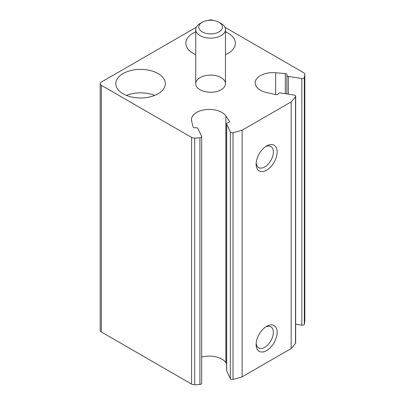 <?xml version="1.0" encoding="UTF-8"?>
<svg xmlns="http://www.w3.org/2000/svg" width="405" height="405" viewBox="0 0 405 405"><rect width="100%" height="100%" fill="white"/><g stroke="black" fill="none" stroke-linecap="round" stroke-linejoin="round"><path stroke-width="0.61" d="M275.668 94.573L275.668 72.738L285.312 73.578A1.979 1.144 0 0 1 286.998 74.707A1.979 1.144 0 0 1 286.932 75.006A1.979 1.144 0 0 0 286.861 75.3A1.979 1.144 0 0 0 288.33 76.408L301.836 78.494A1.979 1.144 0 0 0 304.317 77.522A118.862 68.627 0 0 0 304.808 74.49A3.964 2.288 0 0 0 304.818 74.328A3.964 2.288 0 0 0 303.659 72.713L224.917 27.251M295.675 324.218L301.836 325.169A1.979 1.144 0 0 0 304.317 324.197A118.862 68.627 0 0 0 304.808 321.165A3.964 2.288 0 0 0 304.818 321.003A3.964 2.288 0 0 0 304.808 320.841M212.969 20.387A3.964 2.288 0 0 0 208.241 20.387M196.293 27.251L101.341 82.073A3.964 2.288 0 0 0 100.182 83.688A3.964 2.288 0 0 0 101.341 85.308L191.59 137.411A3.964 2.288 0 0 0 194.673 138.075A118.862 68.627 0 0 0 199.923 137.791A1.979 1.144 0 0 0 201.68 136.657A1.979 1.144 0 0 0 201.609 136.358L197.994 128.562A1.979 1.144 0 0 0 195.564 127.752A1.979 1.144 0 0 1 193.094 126.821L191.636 121.252A17.83 10.292 0 0 1 191.438 119.713A17.83 10.292 0 0 1 205.953 109.598A17.83 10.292 0 0 1 225.869 115.957L229.427 121.201A1.979 1.144 0 0 1 229.564 121.616A1.979 1.144 0 0 1 228.096 122.72A1.979 1.144 0 0 0 226.628 123.829A1.979 1.144 0 0 0 226.694 124.122L230.329 131.954A1.979 1.144 0 0 0 233.022 132.713A118.862 68.627 0 0 0 242.124 130.192L291.154 101.888A118.862 68.627 0 0 0 295.513 96.633A1.979 1.144 0 0 0 295.675 96.182A1.979 1.144 0 0 0 294.207 95.079L280.64 92.978A1.979 1.144 0 0 0 278.215 93.788A1.979 1.144 0 0 1 275.577 94.557L266.495 92.497A17.83 10.292 0 0 1 255.175 82.914A17.83 10.292 0 0 1 275.668 72.738M100.182 83.688L100.182 330.364A3.964 2.288 0 0 0 101.341 331.978L191.59 384.087A3.964 2.288 0 0 0 194.673 384.75A118.862 68.627 0 0 0 199.923 384.466A1.979 1.144 0 0 0 201.68 383.332L201.68 136.657M226.628 363.751L225.869 362.632A17.83 10.292 0 0 0 201.68 357.073M226.628 123.829L226.628 370.499A1.979 1.144 0 0 0 226.694 370.798L230.329 378.629A1.979 1.144 0 0 0 233.022 379.384A118.862 68.627 0 0 0 242.124 376.868L242.124 130.192M266.637 326.319L266.637 326.319A14.858 8.576 120 0 0 256.132 344.513A14.858 8.576 120 0 0 266.637 350.583A14.858 8.576 120 0 0 277.147 332.383A14.858 8.576 120 0 0 266.637 326.319M266.637 145.962L266.637 145.962A14.858 8.576 120 0 0 256.132 164.162A14.858 8.576 120 0 0 266.637 170.227A14.858 8.576 120 0 0 277.147 152.032A14.858 8.576 120 0 0 266.637 145.962M242.124 376.868L291.154 348.558L291.154 101.888M291.154 348.558A118.862 68.627 0 0 0 295.513 343.303A1.979 1.144 0 0 0 295.675 342.858L295.675 96.182M221.11 77.623A14.858 8.576 180 0 1 225.464 83.688A14.858 8.576 180 0 1 210.605 92.269A14.858 8.576 180 0 1 195.747 83.688A14.858 8.576 180 0 1 204.92 75.765A14.858 8.576 180 0 1 221.11 77.623M158.077 73.578A24.761 14.296 180 0 1 165.326 83.688A24.761 14.296 180 0 1 140.565 97.985A24.761 14.296 180 0 1 115.8 83.688A24.761 14.296 180 0 1 131.088 70.48A24.761 14.296 180 0 1 158.077 73.578M225.464 31.813A24.761 14.296 180 0 1 228.116 33.144A24.761 14.296 180 0 1 235.371 43.249A24.761 14.296 180 0 1 225.464 54.69M195.747 54.69A24.761 14.296 180 0 1 185.844 43.249A24.761 14.296 180 0 1 195.747 31.813M126.4 95.418A24.761 14.296 180 0 1 154.73 95.418M256.178 162.987A12.18 7.032 120 0 0 258.653 167.548A12.18 7.032 120 0 0 270.834 160.517A12.18 7.032 120 0 0 270.834 146.453A12.18 7.032 120 0 0 265.645 146.595M256.178 343.339A12.18 7.032 120 0 0 258.653 347.905A12.18 7.032 120 0 0 270.834 340.873A12.18 7.032 120 0 0 270.834 326.81A12.18 7.032 120 0 0 265.645 326.946M221.115 23.49L218.963 22.25L221.11 23.49A14.858 8.576 180 0 1 221.115 23.49A14.858 8.576 180 0 1 225.464 29.555A14.858 8.576 180 0 1 210.605 38.131A14.858 8.576 180 0 1 195.747 29.555A14.858 8.576 180 0 1 200.1 23.49L202.247 22.25A11.821 6.824 180 0 1 218.963 22.25L218.963 22.25A11.821 6.824 180 0 1 218.963 31.904A11.821 6.824 180 0 1 202.247 31.904A11.821 6.824 180 0 1 202.247 22.25M304.808 321.165L304.808 74.49M101.341 331.978L101.341 85.308M191.59 384.087L191.59 137.411M194.673 384.75L194.673 138.075M199.923 384.466L199.923 137.791M225.869 362.632L225.869 115.957M229.427 122.037L229.427 121.201M226.694 370.798L226.694 124.122M230.329 378.629L230.329 131.954M233.022 379.384L233.022 132.713M295.513 343.303L295.513 96.633M285.312 93.702L285.312 73.578M288.33 94.168L288.33 76.408M301.836 325.169L301.836 78.494M304.317 324.197L304.317 77.522M304.818 321.003L304.818 74.328M286.861 93.94L286.861 75.3M195.747 29.555L195.747 83.688M225.464 29.555L225.464 83.688"/></g></svg>
